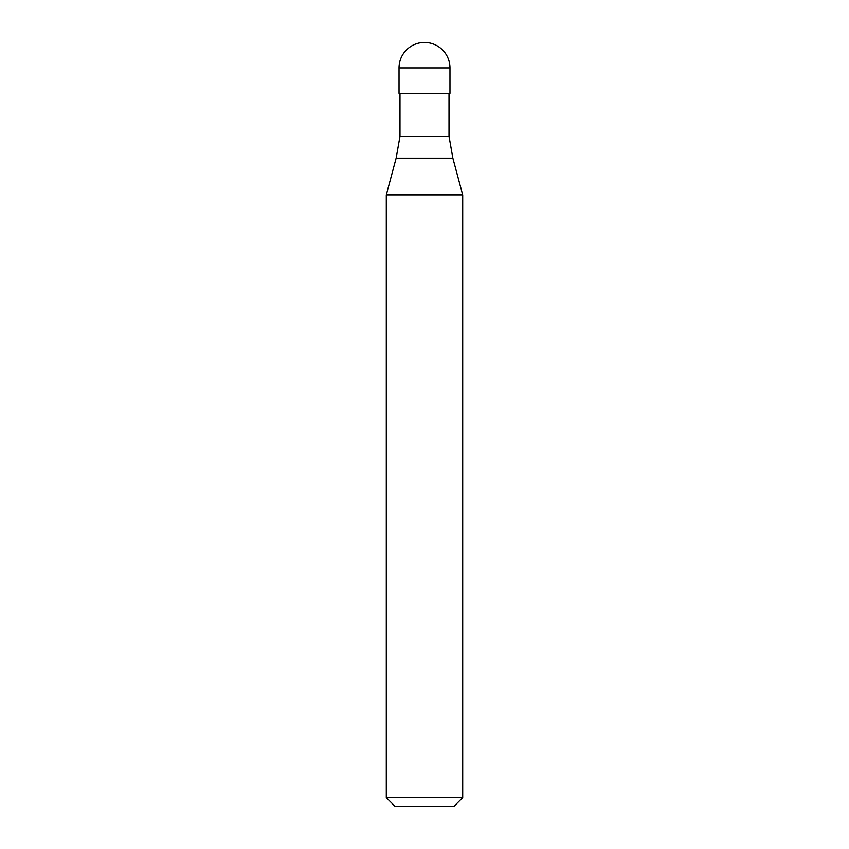 <?xml version="1.0" encoding="UTF-8"?>
<svg xmlns="http://www.w3.org/2000/svg" width="849" height="849" viewBox="0 0 849 849"><rect width="100%" height="100%" fill="white"/><g stroke="black" fill="none" stroke-linecap="round" stroke-linejoin="round"><path stroke-width="1.27" d="M449.97 67.92L449.97 93.39L399.03 93.39L399.03 67.92L449.97 67.92A25.47 25.47 0 0 0 424.5 42.45A25.47 25.47 0 0 0 399.03 67.92M449.015 93.39L449.015 136.328L399.985 136.328L396.133 158.19L452.867 158.19L462.705 194.899L386.295 194.899L386.295 797.636L462.705 797.636L462.705 194.899M462.705 797.636L453.791 806.55L395.209 806.55L386.295 797.636M449.015 136.328L452.867 158.19M399.985 93.39L399.985 136.328M396.133 158.19L386.295 194.899"/></g></svg>
